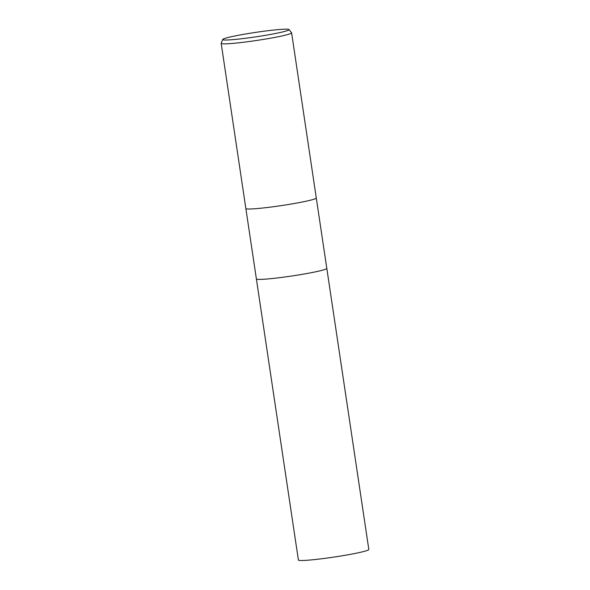 <?xml version="1.0" encoding="UTF-8"?>
<svg xmlns="http://www.w3.org/2000/svg" width="590" height="590" viewBox="0 0 590 590"><rect width="100%" height="100%" fill="white"/><g stroke="black" fill="none" stroke-linecap="round" stroke-linejoin="round"><path stroke-width="0.89" d="M316.292 198.004L368.824 549.482A35.607 2.36 171.5 0 1 347.09 554.947A35.607 2.36 171.5 0 1 308.474 560.153A35.607 2.36 171.5 0 1 298.393 560.006L256.385 278.915A35.607 2.36 171.5 0 0 266.466 279.055A35.607 2.36 171.5 0 0 305.082 273.841A35.607 2.36 171.5 0 0 326.808 268.384A35.607 2.36 171.5 0 1 305.082 273.841A35.607 2.36 171.5 0 1 266.466 279.055A35.607 2.36 171.5 0 1 256.377 278.908L245.86 208.528A35.607 2.36 171.5 0 0 255.942 208.668A35.607 2.36 171.5 0 0 294.565 203.454A35.607 2.36 171.5 0 0 316.292 197.997A35.607 2.36 171.5 0 1 294.565 203.454A35.607 2.36 171.5 0 1 255.942 208.668A35.607 2.36 171.5 0 1 245.86 208.521L221.176 43.372A35.607 2.36 171.5 0 1 221.191 43.284L222.703 39.471A33.549 2.22 171.5 0 1 243.751 34.309A33.549 2.22 171.5 0 1 279.549 29.5A33.549 2.22 171.5 0 1 289.012 29.559A33.549 2.22 171.5 0 1 269.165 34.677A33.549 2.22 171.5 0 1 232.187 39.7A33.549 2.22 171.5 0 1 222.703 39.471M289.012 29.559L291.571 32.767A35.607 2.36 171.5 0 1 291.608 32.848A35.607 2.36 171.5 0 1 269.881 38.313A35.607 2.36 171.5 0 1 231.265 43.52A35.607 2.36 171.5 0 1 221.176 43.372M316.292 197.997L291.608 32.848"/></g></svg>
